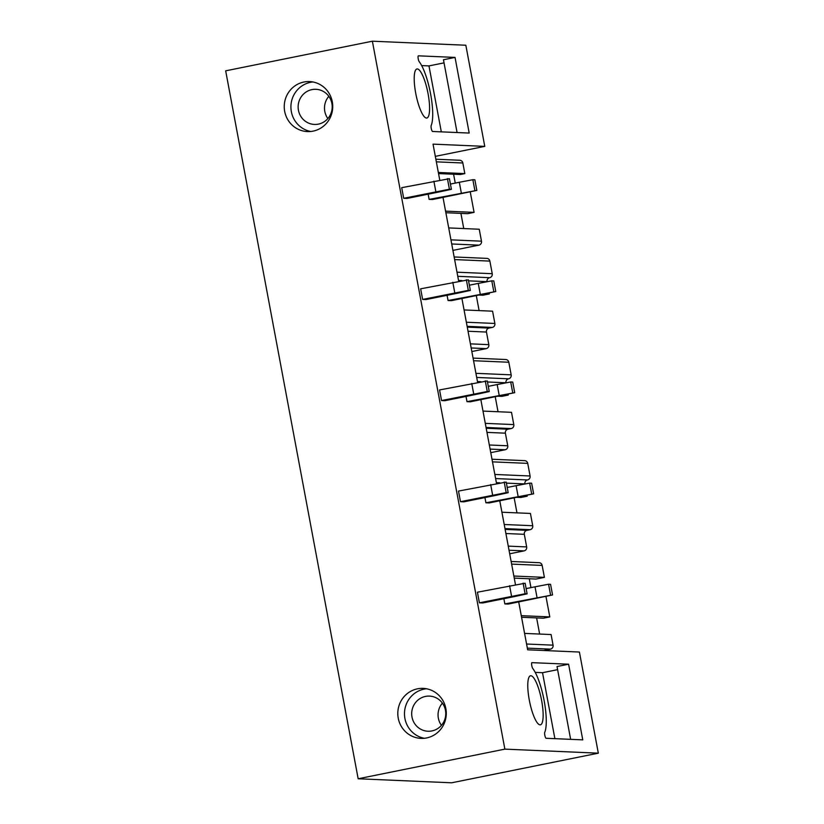 <?xml version="1.0" encoding="UTF-8"?>
<svg xmlns="http://www.w3.org/2000/svg" width="824" height="824" viewBox="0 0 824 824"><rect width="100%" height="100%" fill="white"/><g stroke="black" fill="none" stroke-linecap="round" stroke-linejoin="round"><path stroke-width="1.24" d="M358.162 778.762L504.865 749.129L598.327 753.167L451.624 782.8L358.162 778.762L225.673 70.833L372.376 41.2L465.838 45.238L484.769 146.373L435.319 156.354M598.327 753.167L579.406 652.041L527.659 649.806L518.708 601.942M515.463 584.597L499.777 500.807M496.532 483.461L480.856 399.681M477.611 382.326L461.924 298.546M458.68 281.2L443.003 197.41M439.759 180.065L433.033 144.138L484.769 146.373M504.865 749.129L372.376 41.2M531.995 662.63A3.141 0.752 -101.4 0 0 531.944 662.63A3.141 0.752 -101.4 0 0 531.707 665.174A3.141 0.752 -101.4 0 0 532.809 668.552A35.164 8.446 -101.4 0 1 544.139 700.668A35.164 8.446 -101.4 0 1 544.746 732.33A3.141 0.752 -101.4 0 0 544.921 735.76A3.141 0.752 -101.4 0 0 546.147 738.283L582.764 739.859L568.601 664.206L531.902 662.651M541.636 700.565A25.019 6.015 -101.4 0 1 540.41 724.821A25.019 6.015 -101.4 0 1 529.286 700.029A25.019 6.015 -101.4 0 1 530.501 675.773A25.019 6.015 -101.4 0 1 541.636 700.565M455.044 57.412L469.196 133.055L432.59 131.48A3.141 0.752 -101.4 0 1 431.364 128.956A3.141 0.752 -101.4 0 1 431.179 125.526A35.164 8.446 -101.4 0 0 430.581 93.874A35.164 8.446 -101.4 0 0 419.251 61.749A3.141 0.752 -101.4 0 1 418.149 58.37A3.141 0.752 -101.4 0 1 418.386 55.826A3.141 0.752 -101.4 0 1 418.438 55.826L455.044 57.412L443.456 59.75L457.083 132.54M428.078 93.761A25.019 6.015 -101.4 0 1 426.853 118.028A25.019 6.015 -101.4 0 1 415.718 93.225A25.019 6.015 -101.4 0 1 416.944 68.969A25.019 6.015 -101.4 0 1 428.078 93.761M313.079 131.129A25.019 24.246 -87.5 0 0 332.669 104.689A25.019 24.246 -87.5 0 0 309.567 81.586A25.019 24.246 -87.5 0 0 303.891 82.029A25.019 24.246 -87.5 0 0 284.311 108.48A25.019 24.246 -87.5 0 0 307.414 131.583A25.019 24.246 -87.5 0 0 313.079 131.129M417.449 688.833A25.019 24.246 -87.5 0 0 397.868 715.273A25.019 24.246 -87.5 0 0 420.971 738.376A25.019 24.246 -87.5 0 0 426.647 737.933A25.019 24.246 -87.5 0 0 446.227 711.483A25.019 24.246 -87.5 0 0 423.124 688.38A25.019 24.246 -87.5 0 0 417.449 688.833M554.882 738.654L542.532 672.703L557.601 669.665M542.532 672.703L535.219 672.394M568.601 664.206L557.024 666.544L570.641 739.334M442.385 703.13A17.582 17.036 -87.5 0 0 441.427 725.347M425.493 696.414A17.582 17.036 -87.5 0 0 411.732 715.005A17.582 17.036 -87.5 0 0 427.965 731.238A17.582 17.036 -87.5 0 0 431.951 730.919A17.582 17.036 -87.5 0 0 445.722 712.338A17.582 17.036 -87.5 0 0 429.479 696.105A17.582 17.036 -87.5 0 0 425.493 696.414M426.451 688.771A25.019 24.246 -87.5 0 0 424.133 689.121A25.019 24.246 -87.5 0 0 404.481 713.841A25.019 24.246 -87.5 0 0 424.319 738.283M441.314 131.861L428.974 65.91L444.043 62.861M428.974 65.91L421.661 65.59M318.394 124.125A17.582 17.036 92.5 0 1 314.408 124.434A17.582 17.036 92.5 0 1 298.175 108.201A17.582 17.036 92.5 0 1 311.936 89.62A17.582 17.036 92.5 0 1 315.922 89.301A17.582 17.036 92.5 0 1 332.154 105.534A17.582 17.036 92.5 0 1 318.394 124.125M327.87 118.553A17.582 17.036 92.5 0 1 328.827 96.326M310.761 131.48A25.019 24.246 92.5 0 1 290.913 107.038A25.019 24.246 92.5 0 1 310.566 82.318A25.019 24.246 92.5 0 1 312.893 81.967M511.137 561.484L539.081 562.689A3.378 3.275 92.5 0 1 542.161 565.419L544.396 577.366L513.857 576.038M544.396 577.366L536.022 579.056L514.248 578.108M530.955 587.636L529.296 578.757M521.571 617.258L543.356 618.206L549.793 616.908L521.273 615.672M549.793 616.908L545.941 596.37M539.638 634.058L536.62 617.918M543.727 650.496L550.473 649.137A3.378 3.275 92.5 0 0 553.069 645.161L551.091 634.552L524.589 633.399M448.709 227.918L479.238 229.237L481.474 241.175A3.378 3.275 -87.5 0 1 478.878 245.15L452.912 250.393M463.757 228.567L460.915 213.375M445.568 211.14L474.078 212.365L467.651 213.673L445.866 212.726M474.078 212.365L470.236 191.838M455.25 183.103L453.591 174.225M438.327 172.463L464.829 173.607L460.317 174.513L438.543 173.576M464.829 173.607L462.841 162.987A3.378 3.275 -87.5 0 0 459.761 160.258L435.855 159.228M492 459.236L524.661 460.647A3.378 3.275 92.5 0 1 527.731 463.376L530.09 475.984A3.378 3.275 92.5 0 1 527.494 479.949A3.378 3.275 92.5 0 0 524.898 483.915L524.919 484.007M517.009 497.336L520.768 497.49L527.195 496.192L523.333 496.027M527.195 496.192L527.02 495.234M516.967 512.868L514.166 497.902M509.696 553.79L524.074 550.885A3.378 3.275 92.5 0 0 526.67 546.92L524.311 534.312A3.378 3.275 92.5 0 1 526.917 530.347L530.131 529.688A3.378 3.275 92.5 0 0 532.726 525.722L530.429 513.445L501.919 512.219M473.069 358.1L505.73 359.511A3.378 3.275 92.5 0 1 508.81 362.241L511.168 374.848A3.378 3.275 92.5 0 1 508.573 378.813A3.378 3.275 92.5 0 0 505.977 382.789L505.988 382.872M498.077 396.2L501.837 396.365L508.274 395.057L504.412 394.892M508.274 395.057L508.089 394.099M498.036 411.732L495.234 396.777M490.764 452.654L505.153 449.75A3.378 3.275 92.5 0 0 507.749 445.784L505.39 433.177A3.378 3.275 92.5 0 1 507.986 429.211L511.199 428.562A3.378 3.275 92.5 0 0 513.795 424.587L511.498 412.319L482.988 411.083M454.148 256.964L486.809 258.375A3.378 3.275 92.5 0 1 489.878 261.105L492.237 273.712A3.378 3.275 92.5 0 1 489.641 277.688A3.378 3.275 92.5 0 0 487.046 281.654L487.066 281.736M479.146 295.064L482.905 295.229L489.343 293.931L485.48 293.756M489.343 293.931L489.168 292.963M479.104 310.596L476.313 295.641M471.843 351.529L486.222 348.624A3.378 3.275 92.5 0 0 488.817 344.648L486.459 332.041A3.378 3.275 92.5 0 1 489.054 328.076L492.278 327.427A3.378 3.275 92.5 0 0 494.874 323.461L492.577 311.184L464.067 309.948M514.918 596.473L482.74 602.972L479.403 602.828L477.415 592.209L525.135 583.227L527.113 593.846L514.918 596.473M479.403 602.828L525.115 593.754L523.127 583.145M525.115 593.754L527.113 593.846M511.58 596.329L509.593 585.71M495.986 495.337L463.819 501.837L460.482 501.692L458.494 491.073L506.204 482.091L508.192 492.711L495.986 495.337M460.482 501.692L506.183 492.628L504.206 482.009M506.183 492.628L508.192 492.711M492.649 495.193L490.661 484.574M477.065 394.202L444.888 400.701L441.551 400.557L439.563 389.937L487.272 380.956L489.26 391.575L477.065 394.202M441.551 400.557L487.262 391.493L485.274 380.873M487.262 391.493L489.26 391.575M473.728 394.057L471.74 383.448M458.134 293.076L425.967 299.565L422.63 299.421L420.642 288.812L468.351 279.83L470.339 290.45L458.134 293.076M422.63 299.421L468.331 290.357L466.343 279.738M468.331 290.357L470.339 290.45M454.797 292.932L452.809 282.313M439.213 191.94L407.035 198.44L403.698 198.296L401.71 187.676L449.42 178.695L451.408 189.314L439.213 191.94M403.698 198.296L449.41 189.221L447.422 178.612M449.41 189.221L451.408 189.314M435.875 191.796L433.887 181.177M504.844 603.93L552.554 594.949L508.181 604.074L504.844 603.93L503.866 598.708M552.554 594.949L550.566 584.329L548.568 584.237L550.545 594.856M537.011 597.431L535.023 586.812L548.568 584.237M526.134 588.604L535.023 586.812M485.913 502.794L533.622 493.813L489.25 502.939L485.913 502.794L484.934 497.572M533.622 493.813L531.635 483.194L529.636 483.111L531.624 493.72M518.09 496.295L516.102 485.676L529.636 483.111M507.213 487.468L516.102 485.676M466.992 401.659L514.701 392.677L470.329 401.803L466.992 401.659L466.013 396.437M514.701 392.677L512.713 382.058L510.705 381.976L512.693 392.595M499.159 395.159L497.171 384.54L510.705 381.976M488.282 386.343L497.171 384.54M448.06 300.523L495.77 291.542L451.398 300.667L448.06 300.523L447.082 295.301M495.77 291.542L493.782 280.922L491.784 280.84L493.772 291.459M480.238 294.024L478.25 283.415L491.784 280.84M469.361 285.207L478.25 283.415M429.129 199.387L476.849 190.406L432.476 199.532L429.129 199.387L428.161 194.176M476.849 190.406L474.861 179.797L472.852 179.704L474.84 190.323M461.306 192.898L459.318 182.279L472.852 179.704M450.429 184.071L459.318 182.279M511.622 564.1L542.161 565.419M553.069 645.161L526.577 644.018M527.35 648.138L550.473 649.137M478.878 245.15L451.717 243.976M481.474 241.175L450.944 239.856M462.841 162.987L436.349 161.844M492.484 461.852L527.731 463.376M530.09 475.984L494.853 474.459M495.615 478.569L527.494 479.949M496.388 482.689L499.838 482.833M506.399 483.122L524.898 483.915M532.726 525.722L504.216 524.497M504.978 528.606L530.131 529.688M526.917 530.347L505.133 529.399M505.905 533.519L524.311 534.312M526.67 546.92L508.264 546.127M509.026 550.236L524.074 550.885M473.563 360.716L508.81 362.241M511.168 374.848L475.922 373.324M476.694 377.443L508.573 378.813M477.467 381.553L480.907 381.708M487.468 381.986L505.977 382.789M513.795 424.587L485.284 423.361M486.057 427.471L511.199 428.562M507.986 429.211L486.201 428.264M486.974 432.384L505.39 433.177M507.749 445.784L489.332 444.991M490.105 449.101L505.153 449.75M454.632 259.581L489.878 261.105M492.237 273.712L456.99 272.188M457.763 276.308L489.641 277.688M458.535 280.418L461.986 280.572M468.547 280.85L487.046 281.654M494.874 323.461L466.363 322.225M467.126 326.335L492.278 327.427M489.054 328.076L467.28 327.138M468.053 331.248L486.459 332.041M488.817 344.648L470.411 343.855M471.173 347.965L486.222 348.624"/></g></svg>
